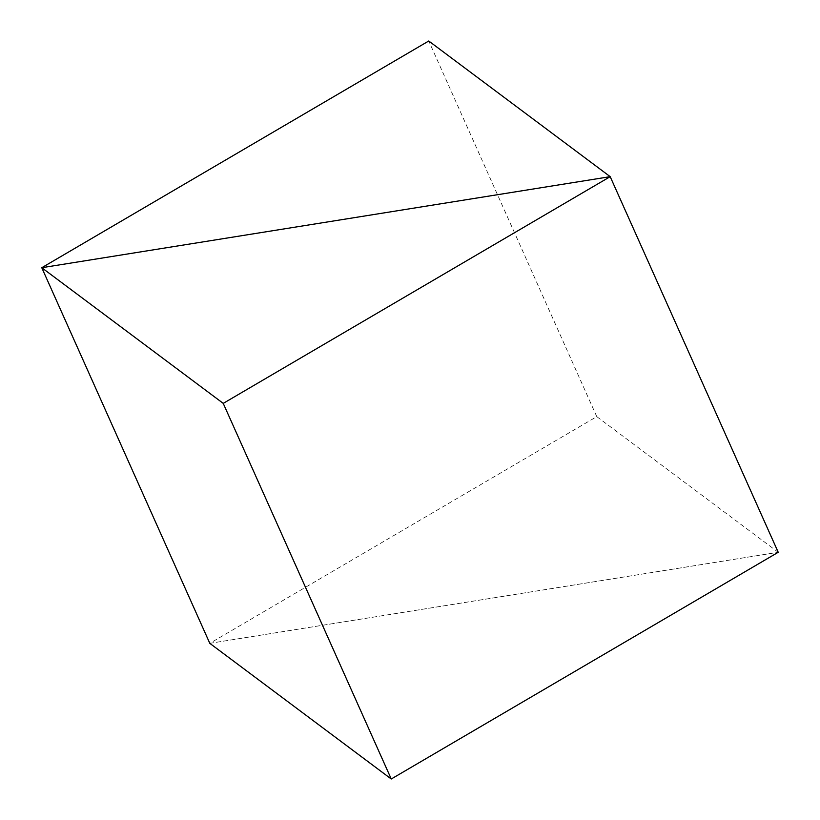 <?xml version="1.0" encoding="UTF-8"?>
<svg xmlns="http://www.w3.org/2000/svg" width="820" height="820" viewBox="0 0 820 820"><rect width="100%" height="100%" fill="white"/><g stroke="black" fill="none" stroke-linecap="round" stroke-linejoin="round"><path stroke-width="0.61" stroke-dasharray="4.1 3.07" d="M209.807 643.341L778.221 552.28L209.807 643.341L596.765 416.621L778.221 552.28M596.765 416.621L428.747 41"/><path stroke-width="1.23" d="M223.235 403.378L41.779 267.72L610.193 176.659L223.235 403.378L391.253 779L209.807 643.341L41.779 267.72L428.747 41L610.193 176.659L41.779 267.72L209.807 643.341M778.221 552.28L610.193 176.659L778.221 552.28L391.253 779"/></g></svg>
